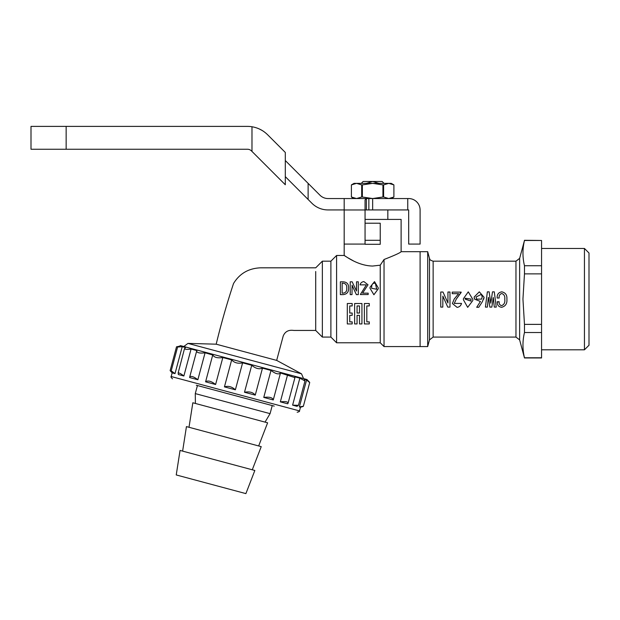 <?xml version="1.0" encoding="UTF-8"?>
<svg xmlns="http://www.w3.org/2000/svg" width="620" height="620" viewBox="0 0 620 620"><rect width="100%" height="100%" fill="white"/><g stroke="black" fill="none" stroke-linecap="round" stroke-linejoin="round"><path stroke-width="0.93" d="M371.582 288.277L371.675 286.82L371.582 288.277L376.704 289.246L376.728 288.548M378.247 288.835L378.27 287.928L378.247 288.827L373.899 294.756L370.016 288.254L373.899 294.763L378.247 288.835M370.016 288.261L370.039 287.262L374.519 281.612L378.27 287.92M301.506 373.813L187.976 343.395L216.186 344.185L276.675 360.398L301.506 373.813L303.567 378.603M187.976 343.395L183.791 346.51M276.675 360.398L283.193 336.071C285.053 331.537 288.594 329.662 293.826 330.445L315.712 330.445L315.712 271.513M216.186 344.185C221.185 323.547 226.967 303.327 233.523 283.526C239.615 273.521 248.667 268.282 260.679 267.817L315.712 267.817L322.353 261.175L322.353 337.086L315.712 330.445L315.712 325.198M380.238 299.127L380.238 265.182L384.036 259.501C394.746 255.316 400.435 252.704 401.117 251.681C400.427 252.712 394.731 255.316 384.036 259.501L384.036 346.572L380.238 342.783L380.238 299.127M322.353 337.086L330.894 337.086L330.894 261.175L336.59 255.479L336.59 342.783L380.238 342.783M315.712 272.459L315.712 276.357M365.056 219.418L401.117 219.418L401.117 251.681L420.096 251.681L420.096 299.127L420.096 251.681L427.684 251.681L427.684 346.572L429.474 339.899L433.14 337.086L515.964 337.086L519.638 339.899L524.474 357.965L541.554 357.965L541.554 332.522L524.474 332.522C522.458 340.938 522.458 349.354 524.474 357.771L541.554 357.771M380.238 240.297L365.056 240.297L365.056 223.215L380.238 223.215L380.238 244.296L365.056 244.296L365.056 199.958L366.381 198.547L344.178 198.547L344.178 244.086L365.056 244.086M372.651 266.042C356.973 265.748 344.263 255.029 344.178 255.479C344.247 255.006 356.919 265.74 372.651 266.042L380.238 265.182M366.374 284.875L360.019 284.859C360.592 282.929 361.886 281.844 363.901 281.589L368.009 284.789L362.584 293.151L368.172 293.151L368.172 294.539L360.329 294.547L366.374 284.867L360.019 284.851M350.23 294.624L352.013 294.616L350.23 294.624L350.23 281.805L352.168 281.805L356.446 291.005L356.523 281.821M352.09 285.231L356.368 294.616L358.306 294.616L356.368 294.624L352.013 285.231M348.595 288.13C348.765 292.097 346.906 294.26 343.007 294.624L340.365 294.624L340.365 281.805L343.007 281.805C346.983 282.038 348.851 284.146 348.595 288.122L348.595 288.13M353.175 260.733L347.758 257.726M347.564 257.61L344.178 255.479L336.59 255.479M427.684 346.572L420.096 346.572L420.096 299.127L420.096 346.572L384.036 346.572M364.382 303.513L364.382 323.935L369.264 323.935L369.264 321.865L366.823 321.865L366.823 305.939L369.264 305.939L369.264 303.513L364.382 303.506L369.264 303.513M357.058 323.911L357.058 315.34L359.499 315.34L359.499 323.911M361.94 303.506L354.625 303.513L361.94 303.506M347.308 303.513L347.308 323.935L352.183 323.935L352.183 321.865L349.742 321.865L349.742 315.34L352.183 315.34L352.183 313.046L349.742 313.046L349.742 305.939L352.183 305.939L352.183 303.513L347.308 303.506L352.183 303.513M352.183 313.046L349.742 313.03L349.742 305.939M348.595 288.122C348.765 292.09 346.898 294.252 343.007 294.616L340.365 294.616M342.147 293.151L342.147 283.17L343.007 283.17L342.147 283.185L342.147 293.151L343.007 293.151C345.79 292.787 347.029 291.106 346.735 288.122C347.029 285.169 345.79 283.518 343.007 283.17C345.79 283.526 347.029 285.177 346.735 288.13M356.523 291.005L356.523 281.805L358.306 281.805L358.306 294.616M352.013 294.616L352.09 285.216M368.009 284.789L362.584 293.151M368.172 294.539L360.329 294.539M376.704 289.246L375.379 283.317C372.992 282.836 371.76 283.999 371.675 286.812C371.76 284.014 372.992 282.852 375.379 283.332L376.704 289.253M352.183 321.881L349.742 321.881L349.742 315.34M354.625 303.513L354.625 323.935L357.058 323.935L357.058 315.34M361.94 303.513L361.94 323.935L359.499 323.935L359.499 315.34M359.499 313.046L359.499 305.939L357.058 305.939L357.058 313.046L359.499 313.046M357.058 305.939L357.058 313.03L359.499 313.03L359.499 305.939M369.264 321.881L366.823 321.881L366.823 305.939M465.163 298.964L465.186 298.212L471.037 299.127L465.186 298.212L465.163 299.127L470.944 301.088L471.037 299.351L470.944 301.08L465.163 299.042M463.411 299.127L463.404 299.77L463.411 299.127M463.427 298.701L468.271 291.849L472.835 299.382L472.804 300.553L467.682 307.342L463.404 299.77M481.554 299.127L476.61 299.127L481.554 299.127L482.228 296.887L481.329 294.345L476.067 297.011L481.329 294.353L482.228 296.887M476.067 297.011L476.61 299.127M584.443 248.457L584.443 349.804L589 345.247L589 253.014L584.443 248.457L541.554 248.457M524.474 273.877L522.947 299.127L524.474 324.376L541.554 324.376L541.554 273.877L524.474 273.877L524.474 265.732L541.554 265.732L541.554 240.483L524.474 240.483C522.458 248.899 522.458 257.315 524.474 265.732M429.474 339.899L429.474 258.362C430.071 258.803 428.56 259.733 433.14 261.175L515.964 261.175L519.638 258.362L524.474 240.483M446.137 299.119L447.942 302.986L447.942 292.02L449.988 292.02L449.988 307.109L447.764 307.109L442.882 296.159L442.796 307.109L440.75 307.109L440.75 292.02L442.975 292.02L447.942 302.986M454.499 298.67L454.863 298.181M458.599 293.686L452.205 293.686L458.599 293.678L454.166 299.127L452.399 303.521L454.142 299.166M452.205 293.678L452.205 292.105L461.171 292.105L456.266 299.127L454.266 303.42L461.528 303.428C460.877 305.745 459.397 307.063 457.087 307.373L452.399 303.521M474.548 299.135L474.331 298.406M474.285 298.173L474.176 297.011L479.291 291.834L484.081 297.267L482.391 301.661L478.756 307.288L476.71 307.288L480.438 301.483L474.548 299.127L474.176 297.003M488.746 299.127L488.343 297.484L487.367 307.109L485.414 307.109L487.367 291.842L489.141 291.842L490.738 303.165L492.512 291.842L494.295 291.842L496.248 307.101L494.295 307.109L493.318 297.484L491.807 307.109L489.854 307.109L488.521 297.484L488.18 299.135M504.765 299.127C505.137 296.252 504.137 294.376 501.75 293.508C499.736 294.167 498.883 295.67 499.178 298.019L497.132 298.019C496.969 294.469 498.511 292.415 501.75 291.842C505.471 292.609 507.183 295.027 506.896 299.088L506.896 299.088C507.307 303.521 505.564 306.249 501.665 307.288C498.565 306.846 497.085 305.001 497.225 301.746L499.178 301.746C498.953 303.893 499.782 305.179 501.665 305.621C504.184 304.567 505.215 302.444 504.765 299.259L504.765 299.127M497.225 301.746L497.217 302.142L499.178 301.746C498.953 303.893 499.782 305.187 501.665 305.629L501.665 305.621C504.184 304.575 505.215 302.452 504.765 299.266C505.161 296.306 504.161 294.384 501.75 293.508L501.75 293.508C499.736 294.159 498.883 295.663 499.178 298.019L497.132 298.019M493.481 299.135L493.318 297.484L492.916 299.127M444.207 299.142L442.796 296.159M524.474 240.297L541.554 240.483M541.554 265.732L541.554 273.877M541.554 324.376L541.554 332.522M524.474 324.376L524.474 332.522M490.172 299.127L490.738 303.165L491.489 299.127M495.225 299.127L496.248 307.109M485.414 307.109L486.436 299.127M476.71 307.288L480.438 301.483M484.081 297.267L483.724 299.127M454.266 303.42L461.528 303.428M461.171 292.454L456.266 299.127M387.833 219.418L387.833 209.932M361.259 183.365L363.157 181.466L382.137 181.466L384.036 183.365M378.944 183.365L372.651 181.466L366.35 183.365M365.056 209.932L408.665 209.932L408.704 244.086L420.096 244.086L420.096 209.971A11.424 11.424 0 0 0 408.665 198.547L372.651 198.547L382.935 197.013L382.935 184.892L372.651 183.365L362.359 184.892L362.359 197.013L372.651 198.547L356.539 198.547L361.685 197.013L361.685 184.892L356.539 183.365L351.393 184.892L351.393 197.013L356.539 198.547L354.051 198.547L351.393 197.013L351.393 184.892L354.051 183.365L388.756 183.365L383.61 184.892L383.61 197.013L388.756 198.547L393.901 197.013L393.901 184.892L388.756 183.365L391.243 183.365L393.901 184.892L393.901 197.013L391.243 198.547M285.308 176.654L311.914 203.259A22.777 22.777 0 0 0 328.019 209.932L344.178 209.932M285.308 160.549L319.966 195.207A11.385 11.385 0 0 0 328.019 198.547L344.178 198.547M308.125 199.462L308.125 183.365M407.759 209.932L407.759 198.547M366.381 209.932L366.381 198.547M262.306 130.564L259.199 128.921M66.146 149.242L66.146 126.387L31 126.387L31 149.242L247.45 149.242A5.657 5.657 0 0 1 251.449 150.892L285.308 184.76L285.308 152.442L267.747 134.881M248.915 126.426L248.016 126.395M66.146 126.387L247.45 126.387A28.505 28.505 0 0 1 251.983 126.751C258.029 127.782 263.237 130.44 267.6 134.742M259.78 129.192A28.505 28.505 0 0 1 263.973 131.665M256.866 127.991A28.505 28.505 0 0 1 258.145 128.472M247.45 126.387L245.249 126.387L247.45 126.387M251.983 151.435L251.983 126.751M383.61 197.013L382.935 197.013M362.359 197.013L361.685 197.013M383.61 184.892L382.935 184.892M362.359 184.892L361.685 184.892M182.233 346.658L175.011 373.628L172.678 373L171.182 370.985L177.599 347.037L182.233 346.658L185.55 347.549L184.613 348.82C185.473 349.486 187.635 349.556 191.084 349.029L196.866 350.579L196.695 351.532C197.796 352.989 200.593 353.408 205.073 352.78L212.784 355.012C214.202 357.453 217.55 358.298 222.828 357.538L231.663 359.902C234.352 362.847 237.995 363.824 242.606 362.832L251.728 365.281C255.564 368.536 259.152 369.497 262.477 368.156L270.987 370.442C275.551 373.891 278.721 374.736 280.488 372.984L294.934 377.619L294.887 376.844L299.832 378.169L304.986 380.944L304.265 379.355L306.59 379.983C310.271 383.191 310.643 383.292 307.69 380.277L306.923 379.502L180.435 345.611L177.723 347.154M172.159 372.86L170.128 370.636L176.514 346.812L179.288 346.239M191.084 349.029L183.861 375.999C181.141 373.821 179.234 372.806 178.149 372.946L184.535 348.502M178.149 372.946L178.32 374.519L183.861 375.999M189.96 376.642L189.642 377.549L189.96 376.642C191.665 375.937 194.292 376.968 197.85 379.75L205.073 352.78M196.866 350.579L196.695 351.532M222.828 357.538L215.597 384.501C211.428 381.215 208.111 380.269 205.638 381.672L212.761 354.841M196.323 385.237L274.249 406.115M307.69 380.277L309.721 382.501L303.343 406.332L300.467 407.247L299.367 406.953L306.59 379.983M292.609 405.139L298.46 405.317L297.034 406.325L292.609 405.139L299.832 378.169M294.934 377.619L288.083 403.163L287.665 403.814L280.341 401.853L287.564 374.883M273.265 399.954C272.622 397.56 269.46 396.707 263.763 397.412L273.265 399.954L280.488 372.984M263.763 397.412L270.987 370.442M255.246 395.126C253.061 392.313 249.472 391.352 244.497 392.251L255.246 395.126L262.477 368.156M244.497 392.251L251.728 365.281M235.375 389.802C231.911 386.647 228.261 385.671 224.432 386.872L235.375 389.802L242.606 362.832M224.432 386.872L231.663 359.902M215.597 384.501L205.53 381.804M197.85 379.75L189.642 377.549M300.467 407.247C304.529 406.108 304.164 406.007 299.367 406.953M287.665 403.814C288.695 401.861 286.254 401.21 280.341 401.853M175.011 373.628L171.352 370.946M176.235 474.943L245.892 493.613L254.843 470.471L180.056 450.43L176.235 474.943M182.621 451.112L186.442 426.599L241.676 441.393L261.229 446.64L252.278 469.782M189.007 427.281L192.828 402.768L248.054 417.562L267.615 422.809L258.664 445.95M195.393 403.45L195.285 393.599L270.072 413.641L272.234 405.573M433.14 261.175L433.14 337.086M515.964 261.175L515.964 337.086M519.638 258.362L519.638 339.899M372.651 209.932L372.651 198.547M368.853 209.932L368.853 198.547M365.056 209.971L344.178 209.971M172.244 372.519L171.167 376.526L299.491 410.913C299.824 411.354 299.049 411.804 297.166 412.254M330.894 261.175L322.353 261.175M344.178 255.479L344.178 244.086M330.894 337.086L336.59 342.783M429.474 258.362L427.684 251.681M541.554 349.804L584.443 349.804M189.681 377.099L196.68 350.99M299.491 410.913L300.475 407.239M171.167 376.526C170.655 376.72 171.097 377.495 172.507 378.851M298.46 405.317L304.986 380.944M195.285 393.599L197.439 385.531M265.05 422.119L270.072 413.641"/></g></svg>
